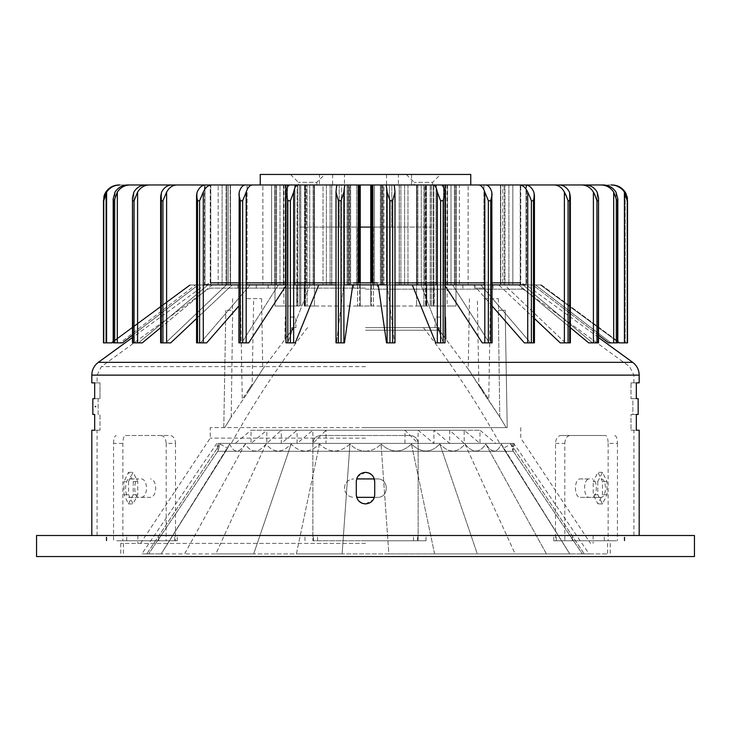 <?xml version="1.0" encoding="UTF-8"?>
<svg xmlns="http://www.w3.org/2000/svg" width="731" height="731" viewBox="0 0 731 731"><rect width="100%" height="100%" fill="white"/><g stroke="black" fill="none" stroke-linecap="round" stroke-linejoin="round"><path stroke-width="0.55" stroke-dasharray="3.65 2.74" d="M512.87 443.397L218.13 443.397L512.87 443.397L512.87 451.292L218.13 451.292L512.87 451.292M218.13 443.397L218.13 451.292M404.974 443.397L404.974 430.239L418.132 443.397L418.132 430.239L433.922 443.397L433.922 430.239L449.711 443.397L449.711 430.239L464.185 443.397L464.185 430.239L479.975 443.397L479.975 430.239L495.764 443.397L235.236 443.397L251.025 430.239L479.975 430.239L251.025 430.239L251.025 443.397L266.815 430.239L464.185 430.239L266.815 430.239L266.815 443.397L281.289 430.239L449.711 430.239L281.289 430.239L281.289 443.397L297.078 430.239L433.922 430.239L297.078 430.239L297.078 443.397L312.868 430.239L418.132 430.239L312.868 430.239L312.868 443.397L326.026 430.239L404.974 430.239L326.026 430.239L326.026 443.397L404.974 443.397L326.026 443.397M312.868 443.397L418.132 443.397L312.868 443.397C313.361 438.573 315.993 435.941 320.763 435.502L410.237 435.502C414.998 435.932 417.629 438.563 418.132 443.397L418.132 540.766L312.868 540.766L418.132 540.766L418.132 443.397C417.648 438.582 415.016 435.95 410.237 435.502L320.763 435.502C315.993 435.941 313.361 438.573 312.868 443.397L312.868 540.766L312.868 443.397M297.078 443.397L433.922 443.397L297.078 443.397M281.289 443.397L449.711 443.397L281.289 443.397M266.815 443.397L464.185 443.397L266.815 443.397M251.025 443.397L479.975 443.397L251.025 443.397M235.236 443.397L495.764 443.397M440.501 317.08L435.237 317.08L440.501 317.08M438.764 330.238L446.148 339.202L438.764 330.238L438.774 327.607L438.764 330.238M435.055 327.607L438.774 327.607L435.055 327.607L435.237 317.08L435.055 327.607M446.148 339.202L445.764 317.08L446.148 339.202M483.922 298.659L498.396 298.659L483.922 298.659M483.922 392.136L478.842 384.378L483.922 392.136M483.922 393.634L468.224 369.018L499.785 416.981L506.208 427.608L365.5 427.608L507.223 427.608L505.176 310.236L498.323 310.236L505.176 310.236L507.223 427.608L506.208 427.608L499.785 416.981L483.922 393.634M365.5 330.238L439.185 330.238L365.5 330.238M365.5 327.607L439.185 327.607L365.5 327.607M499.785 416.981L498.323 310.236L499.785 416.981M365.5 427.608L210.236 427.608L365.5 427.608M365.5 438.134L210.236 438.134L365.5 438.134M365.5 543.398L120.761 543.398L365.5 543.398M231.215 416.981L232.677 310.236L225.824 310.236L232.677 310.236L231.215 416.981L224.792 427.608L231.215 416.981L247.078 393.634L231.215 416.981M223.777 427.608L225.824 310.236L223.777 427.608M365.5 553.924L607.607 553.924L365.5 553.924M247.078 393.634L262.776 369.018L247.078 393.634M247.078 298.659L261.552 298.659L247.078 298.659M247.078 392.136L252.158 384.378L247.078 392.136M365.5 443.397L514.185 443.397L365.5 443.397M349.957 444.028C339.623 453.339 329.48 453.339 319.557 444.028C309.679 453.339 300.213 453.339 291.157 444.028C282.166 453.339 273.787 453.339 266.011 444.028C258.308 453.339 251.373 453.339 245.214 444.028C239.128 453.339 233.947 453.339 229.671 444.028L227.606 448.222L220.068 444.028L218.039 450.817L216.815 444.028L218.039 450.817L220.068 444.028L227.606 448.222L229.671 444.028C233.938 453.339 239.119 453.339 245.214 444.028C251.354 453.339 258.29 453.339 266.011 444.028C273.769 453.339 282.148 453.339 291.157 444.028C300.185 453.339 309.652 453.339 319.557 444.028C329.462 453.339 339.595 453.339 349.957 444.028C354.188 448.514 359.369 450.89 365.5 451.155C359.369 450.89 354.188 448.514 349.957 444.028L342.126 553.924L388.874 553.924L381.043 444.028L388.874 553.924L296.393 553.924L342.126 553.924L349.957 444.028M365.5 451.155C371.631 450.89 376.812 448.514 381.043 444.028C376.812 448.514 371.631 450.89 365.5 451.155M319.557 444.028L296.393 553.924L253.675 553.924L296.393 553.924L319.557 444.028M291.157 444.028L253.675 553.924L215.855 553.924L253.675 553.924L291.157 444.028M266.011 444.028L215.855 553.924L184.568 553.924L215.855 553.924L266.011 444.028M245.214 444.028L184.568 553.924L161.185 553.924L184.568 553.924L245.214 444.028M229.671 444.028L161.185 553.924L229.671 444.028M220.068 444.028L146.739 553.924L161.213 553.924L146.739 553.924L148.658 553.924L146.739 553.924L220.068 444.028M216.815 443.397L141.851 553.924L148.658 553.924L141.851 553.924M411.443 444.028L434.607 553.924L388.874 553.924L477.325 553.924L434.607 553.924L411.443 444.028C401.538 453.339 391.405 453.339 381.043 444.028C391.377 453.339 401.52 453.339 411.443 444.028C421.321 453.339 430.787 453.339 439.843 444.028L477.325 553.924L515.145 553.924L477.325 553.924L439.843 444.028C430.815 453.339 421.348 453.339 411.443 444.028M464.989 444.028L515.145 553.924L546.432 553.924L515.145 553.924L464.989 444.028C457.231 453.339 448.852 453.339 439.843 444.028C448.834 453.339 457.213 453.339 464.989 444.028C472.692 453.339 479.627 453.339 485.786 444.028L546.432 553.924L569.814 553.924L546.432 553.924L485.786 444.028C479.646 453.339 472.71 453.339 464.989 444.028M501.329 444.028L569.814 553.924L501.329 444.028C497.062 453.339 491.881 453.339 485.786 444.028C491.872 453.339 497.053 453.339 501.329 444.028L503.394 448.222L501.329 444.028M510.932 444.028L584.261 553.924L569.787 553.924L584.261 553.924L582.342 553.924L584.261 553.924L510.932 444.028L503.394 448.222L510.932 444.028L512.961 450.817L510.932 444.028M514.185 443.397L512.961 450.817L514.185 444.028L589.149 553.924L582.342 553.924L589.149 553.924M290.499 317.08L295.763 317.08L290.499 317.08M292.236 330.238L284.852 339.202L285.236 317.08L284.852 339.202L292.236 330.238L292.226 327.607L292.236 330.238M295.945 327.607L292.226 327.607L295.945 327.607L295.763 317.08L295.945 327.607M141.467 478.924C144.528 479.463 146.227 482.533 146.565 488.134C146.227 493.727 144.528 496.797 141.467 497.345L129.625 497.345C124.297 497.921 124.288 478.357 129.625 478.924L138.753 478.924C133.453 478.348 133.444 497.912 138.753 497.345L150.595 497.345C153.656 496.806 155.365 493.736 155.712 488.134C155.365 482.533 153.665 479.463 150.595 478.924M601.375 478.924C603.907 479.463 605.277 482.533 605.487 488.134C605.277 493.727 603.907 496.797 601.375 497.345L589.533 497.345C582.982 497.921 582.982 478.348 589.533 478.924L580.405 478.924C573.826 478.348 573.835 497.921 580.405 497.345L592.247 497.345C594.769 496.797 596.14 493.727 596.341 488.134C596.14 482.533 594.778 479.463 592.247 478.924M614.25 535.503L553.723 535.503L614.25 535.503M614.25 540.766L553.723 540.766L614.25 540.766M116.75 535.503L177.277 535.503L116.75 535.503M116.75 540.766L177.277 540.766L116.75 540.766M344.447 488.134C344.995 482.533 348.066 479.463 353.658 478.924C348.066 479.463 344.995 482.533 344.447 488.134C344.995 493.727 348.066 496.797 353.658 497.345C348.066 496.797 344.995 493.727 344.447 488.134M36.55 535.503L694.45 535.503M365.5 540.766L426.027 540.766L365.5 540.766M36.55 556.556L694.45 556.556M160.966 435.502C164.091 435.941 165.836 438.573 166.193 443.397L175.504 443.397C175.138 438.573 173.384 435.941 170.222 435.502L125.485 435.502C123.877 435.932 123 438.563 122.872 443.397L122.872 540.766L175.504 540.766L122.872 540.766M175.504 443.397L175.504 540.766M125.485 435.502L170.222 435.502M122.872 443.397L113.561 443.397L113.561 540.766M113.561 443.397C113.698 438.582 114.584 435.95 116.229 435.502M166.193 443.397L166.193 540.766M614.771 435.502C616.407 435.941 617.302 438.573 617.439 443.397L608.128 443.397C608 438.573 607.123 435.941 605.515 435.502L560.778 435.502C557.625 435.932 555.862 438.563 555.496 443.397L555.496 540.766L617.439 540.766L555.496 540.766M608.128 443.397L608.128 540.766M560.778 435.502L605.515 435.502M555.496 443.397L564.807 443.397L564.807 540.766M564.807 443.397C565.164 438.582 566.9 435.95 570.034 435.502M617.439 443.397L617.439 540.766M356.673 478.924L377.342 478.924C389.212 478.348 389.239 497.912 377.342 497.345L356.673 497.345M374.327 497.345L377.342 497.345C389.212 497.921 389.239 478.357 377.342 478.924L374.327 478.924M365.5 535.503L639.186 535.503L365.5 535.503M589.533 478.924L580.405 478.924M589.533 497.345L580.405 497.345M601.375 497.345L592.247 497.345M141.467 497.345L150.595 497.345M129.625 478.924L138.753 478.924M129.625 497.345L138.753 497.345M94.957 406.555A0.53 0.53 0 0 0 95.478 407.076A0.53 0.53 0 0 0 96.008 406.555A0.53 0.53 0 0 0 95.478 406.025A0.53 0.53 0 0 0 94.957 406.555A0.53 0.53 0 0 0 95.478 407.076A0.53 0.53 0 0 0 96.008 406.555A0.53 0.53 0 0 0 95.478 406.025A0.53 0.53 0 0 0 94.957 406.555M483.922 282.87L474.711 282.87L483.922 282.87M483.922 288.133L474.711 288.133L483.922 288.133M247.078 282.87L256.289 282.87L247.078 282.87M247.078 288.133L256.289 288.133L247.078 288.133M526.028 284.88L519.969 282.87L353.658 282.87L365.5 282.87L353.658 282.87L353.658 288.133L365.5 288.133L353.658 288.133L365.5 288.133L353.658 288.133L353.658 282.87M336.004 282.87L394.996 282.87M437.339 282.87L445.033 282.87M484.817 282.87L492.118 282.87M365.5 288.133L211.031 288.133L365.5 288.133M597.775 481.555L597.775 494.713L602.518 503.924L606.986 494.713L606.986 481.555L602.518 472.345L597.775 481.555L593.216 481.555L597.958 472.345L602.426 481.555L602.426 494.713L597.958 503.924L593.216 494.713L593.216 481.555M639.186 430.239L636.326 430.239L636.326 414.45L638.163 414.45L638.163 398.66L636.326 398.66L636.326 382.87L639.186 382.87M128.574 481.555L133.042 472.345L137.784 481.555L137.784 494.713L133.042 503.924L128.574 494.713L128.574 481.555L124.014 481.555L124.014 494.713L128.482 503.924L133.225 494.713L133.225 481.555L128.482 472.345L124.014 481.555M91.814 382.87L94.674 382.87L94.674 398.66L99.992 398.66L98.128 398.66L98.128 414.45L99.992 414.45L99.992 430.239L97.077 430.239L99.992 430.239L99.992 414.45L98.128 414.45L98.128 398.66L99.992 398.66L99.992 382.87L97.077 382.87L99.992 382.87L99.992 398.66L92.837 398.66L92.837 414.45L94.674 414.45L94.674 430.239L91.814 430.239M356.289 481.555L356.289 494.713L359.003 501.238M365.5 472.345L357.843 476.438M356.993 478.028L356.335 480.678M374.711 494.713L374.711 481.555L371.997 475.031M365.5 503.924L373.157 499.83M374.007 498.24L374.665 495.591M631.008 382.87L633.923 382.87L631.008 382.87L631.008 398.66L632.872 398.66L632.872 414.45L631.008 414.45L631.008 430.239L633.923 430.239L631.008 430.239L631.008 414.45L632.872 414.45L632.872 398.66L631.008 398.66L631.008 382.87L636.326 382.87L631.008 382.87M377.342 282.87L377.342 288.133L377.342 282.87L211.031 282.87L204.972 284.88M238.882 282.87L246.183 282.87M285.967 282.87L293.661 282.87M631.008 398.66L636.326 398.66L631.008 398.66M632.872 398.66L638.163 398.66L632.872 398.66M632.872 414.45L638.163 414.45L632.872 414.45M631.008 414.45L636.326 414.45L631.008 414.45M631.008 430.239L636.326 430.239L631.008 430.239M94.674 382.87L99.992 382.87L94.674 382.87M94.674 398.66L92.837 398.66M94.674 414.45L92.837 414.45M94.674 430.239L99.992 430.239L94.674 430.239M534.434 318.524L498.853 284.971L434.241 284.971L434.241 306.024L416.551 306.024L434.241 306.024L434.241 284.971L498.853 284.971L560.257 342.866L565.337 342.866L504.646 284.971L445.8 284.971L504.646 284.971L565.337 342.866L569.422 342.866L560.257 342.866L570.363 342.866L569.422 342.866L570.363 342.866L570.363 196.511L569.778 200.76L569.778 342.866M423.395 184.97L443.735 184.97L423.395 184.97M307.605 306.024L314.449 306.024L307.605 306.024M568.069 342.866L568.069 200.76L564.387 192.107C561.892 187.511 558.475 185.126 554.116 184.97L176.884 184.97C172.534 185.126 169.108 187.501 166.613 192.107L162.931 200.76L162.931 342.866L165.663 342.866L226.354 284.971L165.663 342.866L160.637 342.866L160.637 196.511L161.578 192.107C164.046 187.511 167.426 185.126 171.73 184.97L176.884 184.97M160.637 327.68L212.209 284.971L207.896 284.971L280 284.971L212.209 284.971L142.289 342.866L132.777 342.866L132.475 197.69L133.855 192.107C136.67 187.511 140.535 185.126 145.451 184.97L276.556 184.97L271.594 184.97L271.594 284.971L276.556 284.971L207.896 284.971L138.515 342.866L207.896 284.971L276.556 284.971L198.156 284.971L271.594 284.971L271.594 184.97L129.99 184.97C124.626 185.126 120.405 187.501 117.326 192.107L114.063 200.76L114.063 342.866L120.094 342.866L195.506 284.971L120.094 342.866L113.177 342.866L113.177 198.914L115.023 192.107C118.084 187.511 122.287 185.126 127.633 184.97L129.99 184.97M280 184.97L286.15 184.97L280 184.97L280 284.971L226.354 284.971L286.15 284.971L280 284.971L280 184.97L149.279 184.97C144.336 185.126 140.434 187.501 137.592 192.107L134.056 200.76L134.056 342.866M306.993 184.97L305.467 184.97L306.993 184.97M307.102 306.024L304.197 306.024L304.197 284.971L250.148 284.971L200.486 342.866L250.148 284.971L304.197 284.971L304.197 306.024L307.102 306.024L307.102 184.97L307.102 306.024M285.967 285.702L286.442 284.971L278.383 284.971L323.02 284.971L286.442 284.971L248.714 342.866L239.183 342.866L248.714 342.866L240.261 342.866L240.261 200.76L238.882 194.327L239.183 192.107C240.673 187.511 242.719 185.126 245.324 184.97L314.303 184.97L306.216 184.97L306.216 284.971L314.303 284.971L278.383 284.971L241.65 342.866L278.383 284.971L314.303 284.971L257.211 284.971L306.216 284.971L306.216 184.97L211.734 184.97C208.152 185.126 205.338 187.501 203.282 192.107L199.6 200.76L199.6 342.866L196.566 342.866L200.486 342.866L196.566 342.866L196.566 195.387L197.151 192.107C199.161 187.511 201.93 185.126 205.457 184.97L211.734 184.97M318.707 284.971L341.459 284.971L318.707 284.971L295.242 342.866L286.077 342.866L295.242 342.866L287.822 342.866L287.822 200.76L286.077 192.107C286.981 187.511 288.233 185.126 289.814 184.97L331.773 184.97L323.02 184.97L323.02 284.971L331.773 284.971L309.962 284.971L287.575 342.866L309.962 284.971L331.773 284.971L323.02 284.971L323.02 184.97L252.487 184.97C249.819 185.126 247.718 187.501 246.183 192.107L242.637 200.76L242.637 342.866M352.771 284.971L343.68 284.971L358.181 284.971L352.771 284.971L344.465 342.866L336.013 342.866L344.465 342.866L338.362 342.866L338.362 200.76L336.013 192.107C336.306 187.511 336.708 185.126 337.219 184.97L350.642 184.97L341.459 184.97L341.459 284.971L350.652 284.971L343.68 284.971L336.498 342.866L343.68 284.971L350.652 284.971L341.459 284.971L341.459 184.97L297.59 184.97C295.927 185.126 294.62 187.501 293.661 192.107L290.399 200.76L290.399 342.866M412.293 284.971L380.348 284.971L387.32 284.971L394.502 342.866L394.987 342.866L394.502 342.866L387.32 284.971L412.293 284.971L435.758 342.866L443.425 342.866L421.038 284.971L399.327 284.971L421.038 284.971L443.425 342.866L444.923 342.866L435.758 342.866L445.033 342.866L445.033 193.359L443.178 200.76L443.178 342.866M387.028 184.97L389.541 184.97L387.028 184.97M445.033 285.702L444.558 284.971L399.227 284.971L444.558 284.971L482.286 342.866L489.35 342.866L452.617 284.971L416.999 284.971L452.617 284.971L489.35 342.866L491.817 342.866L482.286 342.866L492.118 342.866L492.118 194.327L490.739 200.76L490.739 342.866M405.668 184.97L407.98 184.97L405.668 184.97M492.118 305.969L473.789 284.971L416.697 284.971L473.789 284.971L524.328 342.866L530.514 342.866L480.852 284.971L436.27 284.971L480.852 284.971L530.514 342.866L533.849 342.866L524.328 342.866L534.434 342.866L533.849 342.866L534.434 342.866L534.434 195.387L533.484 200.76L533.484 342.866M422.765 184.97L424.784 184.97L422.765 184.97M424.007 184.97L425.533 184.97L424.007 184.97M425.533 306.024L423.395 306.024L426.009 306.024L425.533 306.024L425.533 184.97L426.009 184.97L425.533 184.97L425.533 306.024M570.363 327.68L518.791 284.971L444.85 284.971L518.791 284.971L588.711 342.866L592.485 342.866L523.104 284.971L455.824 284.971L523.104 284.971L592.485 342.866L597.145 342.866L588.711 342.866L598.525 342.866L597.145 342.866L598.525 342.866L598.525 197.69L598.223 342.866M449.775 184.97L447.555 184.97L449.775 184.97M598.525 335.182L532.844 284.971L454.444 284.971L532.844 284.971L608.585 342.866L610.906 342.866L535.494 284.971L504.162 284.971L535.494 284.971L610.906 342.866L615.977 342.866L608.585 342.866L617.823 342.866M458.657 184.97L456.208 184.97L458.657 184.97M359.579 306.024L373.395 306.024L357.605 306.024L360.237 306.024L359.579 306.024L359.579 227.076L360.237 227.076L360.237 306.024L360.237 284.971L360.237 306.024L304.197 306.024L360.237 306.024L360.237 227.076L357.605 227.076L359.579 227.076L359.579 306.024M385.703 184.97L393.781 184.97C394.292 185.126 394.694 187.501 394.987 192.107L394.987 342.866L389.952 342.866L389.952 200.76L387.092 192.107C386.754 187.511 386.288 185.126 385.703 184.97L431.29 184.97L370.763 184.97L370.763 227.076L373.395 227.076L357.605 227.076L360.237 227.076L360.237 184.97L360.237 227.076L299.71 227.076L360.237 227.076M370.763 227.076L370.763 306.024L370.763 227.076L391.816 227.076L370.763 227.076L370.763 306.024L370.763 284.971L378.229 284.971L386.535 342.866L394.502 342.866L389.952 342.866M382.806 184.97L386.461 184.97L380.348 184.97L383.921 184.97L382.797 184.97L382.806 284.971L382.797 184.97M440.601 342.866L440.601 200.76L437.339 192.107C436.38 187.511 435.073 185.126 433.41 184.97L441.186 184.97C442.767 185.126 444.019 187.501 444.923 192.107L445.033 193.477M488.363 342.866L488.363 200.76L484.817 192.107C483.292 187.511 481.19 185.126 478.513 184.97L485.676 184.97C488.271 185.126 490.318 187.501 491.817 192.107L492.118 194.327M531.4 342.866L531.4 200.76L527.718 192.107C525.671 187.511 522.857 185.126 519.266 184.97L525.543 184.97C529.061 185.126 531.83 187.501 533.849 192.107L534.434 195.387M554.116 184.97L559.27 184.97C563.564 185.126 566.945 187.501 569.422 192.107L570.363 196.511M596.944 342.866L596.944 200.76L593.408 192.107C590.575 187.511 586.673 185.126 581.721 184.97L585.549 184.97C590.456 185.126 594.321 187.501 597.145 192.107L598.525 197.69M616.937 342.866L616.937 200.76L613.674 192.107C610.595 187.511 606.374 185.126 601.01 184.97L603.367 184.97C608.704 185.126 612.907 187.501 615.977 192.107L617.823 198.914L617.713 342.866M627.253 342.866L627.253 200.76L624.402 192.107C621.204 187.511 616.827 185.126 611.244 184.97L447.08 184.97L526.503 184.97L526.503 284.971L540.465 284.971L619.111 342.866L619.897 342.866L541.36 284.971L520.783 284.971L541.36 284.971L619.897 342.866L625.179 342.866L619.111 342.866L627.536 342.866L627.536 200.166L627.536 342.866M611.244 184.97L526.503 184.97L526.503 284.971L526.028 284.971L541.36 284.971L540.465 284.971L617.823 341.925L617.823 198.914M601.01 184.97L459.406 184.97L459.406 284.971L459.406 184.97M581.721 184.97L451 184.97L451 284.971L451 184.97M519.266 184.97L424.784 184.97L424.784 284.971L424.784 184.97M478.513 184.97L407.98 184.97L407.98 284.971L407.98 184.97M433.41 184.97L389.541 184.97L389.541 284.971L389.541 184.97M378.229 284.971L387.32 284.971L372.819 284.971L372.801 184.97L372.801 284.971L374.446 284.971L370.763 284.971L426.803 284.971L426.803 306.024L426.009 306.024L426.803 306.024L426.803 284.971L436.078 284.971L370.763 284.971L370.763 282.87M612.048 184.97L615.913 185.464M622.666 189.128L625.179 192.107L625.179 342.866L625.179 192.107M360.237 282.87L360.237 284.971L356.554 284.971L360.237 284.971L360.237 184.97L345.297 184.97C344.712 185.126 344.246 187.501 343.908 192.107L341.048 200.76L341.048 342.866M203.282 192.107L203.282 342.866L206.672 342.866L200.486 342.866L206.672 342.866L238.882 305.969M166.613 192.107L166.613 342.866L170.743 342.866L165.663 342.866L170.743 342.866L232.147 284.971L287.265 284.971L232.147 284.971L196.566 318.524M117.326 192.107L117.326 342.866L122.415 342.866L120.094 342.866L122.415 342.866L198.156 284.971L132.475 335.182M119.756 184.97L230.539 184.97L226.838 184.97L226.838 284.971L195.506 284.971L230.539 284.971L226.838 284.971L226.838 184.97L230.539 184.97L119.756 184.97C114.182 185.126 109.796 187.501 106.598 192.107L103.747 200.76L103.464 342.866L111.103 342.866L189.64 284.971L111.103 342.866L103.482 342.866L103.464 200.166L103.464 342.866M106.598 192.107L106.598 342.866L111.889 342.866L111.103 342.866L111.889 342.866L190.535 284.971L204.497 284.971L190.535 284.971L113.177 341.925M108.334 189.128L115.114 185.455M210.217 284.971L189.64 284.971L210.766 284.971L210.217 284.971L210.217 184.97L210.217 284.971M271.594 184.97L149.279 184.97M306.216 184.97L252.487 184.97M323.02 184.97L297.59 184.97M341.459 184.97L345.297 184.97M626.293 194.172L627.043 196.328M627.472 198.768L627.536 200.166M389.952 200.76L392.638 200.76L394.987 192.107L394.996 342.866M336.004 342.866L336.013 192.107L336.004 342.866L338.362 342.866M287.822 342.866L285.967 342.866L286.077 192.107L286.077 342.866M240.261 342.866L238.882 342.866L238.882 194.327M203.282 342.866L199.6 342.866M197.516 342.866L197.516 200.76L196.566 195.387M166.613 342.866L162.931 342.866M161.222 342.866L161.222 200.76L160.637 196.511M132.777 342.866L133.855 342.866L132.475 342.866L132.475 197.69M117.326 342.866L114.063 342.866M113.287 342.866L113.177 198.914M106.598 342.866L103.747 342.866M483.922 284.971L500.762 284.971L483.922 284.971L483.922 184.97L483.922 284.971M504.975 284.971L520.234 284.971L504.975 284.971L504.975 184.97L504.975 284.971M520.783 284.971L520.234 284.971L520.783 284.971L520.783 184.97L520.783 284.971M512.824 284.971L526.028 284.971L508.895 284.971L512.824 284.971L512.824 184.97L512.824 284.971M502.764 284.971L508.895 284.971L500.461 284.971L502.764 284.971L502.764 184.97L502.764 284.971M504.162 284.971L500.461 284.971L504.162 284.971L504.162 184.97L504.162 284.971M436.27 284.971L436.27 184.97L436.27 284.971M358.199 184.97L356.554 184.97L358.199 184.97L358.181 284.971L358.199 184.97M294.73 184.97L305.467 184.97L294.73 184.97L294.73 284.971L294.73 184.97M299.619 306.024L297.846 306.024L299.619 306.024L299.619 184.97L299.619 306.024M297.142 306.024L297.846 306.024L296.759 306.024L297.142 184.97L297.142 306.024M287.475 284.971L296.759 284.971L296.759 306.024L296.759 284.971L287.265 284.971L287.475 184.97L287.475 284.971M228.236 284.971L222.105 284.971L228.236 284.971L228.236 184.97L228.236 284.971M218.176 284.971L204.972 284.971L218.176 284.971L218.176 184.97L218.176 284.971M204.497 284.971L204.972 284.971L204.497 284.971L204.497 184.97L204.497 284.971M226.025 284.971L210.766 284.971L230.238 284.971L226.025 284.971L226.025 184.97L283.92 184.97L210.766 184.97L226.025 184.97L226.025 284.971M247.078 284.971L230.238 284.971L262.868 284.971L247.078 284.971L247.078 184.97L247.078 284.971M262.868 284.971L275.011 284.971L275.011 306.024L283.92 306.024L275.011 306.024L275.011 284.971L262.868 284.971L262.868 184.97L262.868 284.971M300.761 306.024L300.779 184.97L300.761 306.024M350.652 184.97L350.642 284.971L350.652 184.97M348.203 184.97L348.194 284.971L348.203 184.97M380.348 284.971L380.358 184.97L380.348 284.971M468.132 284.971L455.989 284.971L455.989 306.024L447.08 306.024L455.989 306.024L455.989 284.971L468.132 284.971L468.132 184.97L468.132 284.971M339.184 184.97L299.71 184.97L339.184 184.97L339.184 227.076L339.184 184.97M434.241 284.971L455.989 284.971L434.241 284.971M498.853 284.971L504.646 284.971L498.853 284.971M518.791 284.971L523.104 284.971L518.791 284.971M532.844 284.971L535.494 284.971L532.844 284.971M444.558 284.971L452.617 284.971L444.558 284.971M473.789 284.971L480.852 284.971L473.789 284.971M304.197 284.971L360.237 284.971L304.197 284.971M250.148 284.971L257.211 284.971L250.148 284.971M275.011 284.971L296.759 284.971L275.011 284.971M189.64 284.971L190.535 284.971L189.64 284.971M195.506 284.971L198.156 284.971L195.506 284.971M226.354 284.971L232.147 284.971L226.354 284.971M434.241 306.024L455.989 306.024L434.241 306.024M370.763 306.024L426.803 306.024L370.763 306.024M275.011 306.024L296.759 306.024L275.011 306.024M391.816 227.076L431.29 227.076L391.816 227.076L391.816 184.97L391.816 227.076M406.29 174.444L414.185 182.339L414.185 184.97L432.606 184.97L432.606 182.339L414.185 182.339L432.606 182.339L440.501 174.444L406.29 174.444L440.501 174.444M290.499 174.444L298.394 182.339L298.394 184.97L316.815 184.97L316.815 182.339L298.394 182.339L316.815 182.339L324.71 174.444L290.499 174.444L324.71 174.444M344.447 174.444L386.553 174.444L344.447 174.444L344.447 184.97L386.553 184.97L344.447 184.97M386.553 174.444L386.553 184.97M398.395 174.444L411.553 174.444L398.395 174.444L398.395 184.97L411.553 184.97L398.395 184.97M411.553 174.444L411.553 184.97M319.447 174.444L332.605 174.444L319.447 174.444L319.447 184.97L332.605 184.97L319.447 184.97M332.605 174.444L332.605 184.97M470.764 174.444L260.236 174.444M347.079 184.97L347.079 284.971L347.079 184.97L349.427 184.97L349.427 284.971L349.427 184.97M356.554 184.97L356.554 284.971L356.554 184.97L360.219 184.97L360.219 282.87M370.781 282.87L370.781 184.97L374.446 184.97L374.446 284.971L374.446 184.97M381.573 184.97L381.573 284.971L381.573 184.97L383.921 184.97L383.921 284.971L383.921 184.97M316.815 184.97L298.394 184.97M432.606 184.97L414.185 184.97M624.201 540.766L624.201 535.503M126.701 540.766L126.701 535.503M417.502 540.766L417.502 535.503M317.501 540.766L317.501 535.503M313.498 540.766L313.498 535.503M413.499 540.766L413.499 535.503M174.7 540.766L174.7 535.503M158.801 540.766L158.801 535.503M106.799 540.766L106.799 535.503M604.299 540.766L604.299 535.503M556.3 540.766L556.3 535.503M572.199 540.766L572.199 535.503M387.092 284.88L394.996 284.88M437.339 284.88L445.033 284.88M484.817 284.88L492.118 284.88M598.525 337.503L526.165 284.88L204.835 284.88L132.475 337.503M632.68 362.348L98.319 362.348M639.186 375.122L91.814 375.122M365.5 366.606L101.408 366.606L365.5 366.606M365.5 289.138L523.067 289.138L365.5 289.138M238.882 284.88L246.183 284.88M285.967 284.88L293.661 284.88M336.004 284.88L343.908 284.88M597.775 494.713L593.216 494.713M606.986 494.713L602.426 494.713M606.986 481.555L602.426 481.555M124.014 494.713L128.574 494.713M133.225 494.713L137.784 494.713M133.225 481.555L137.784 481.555M430.221 184.97L430.221 306.024L430.239 184.97M386.461 184.97L386.461 284.971L386.461 184.97M404.608 184.97L404.608 284.971L404.608 184.97M421.257 184.97L421.257 284.971L421.257 184.97M423.898 184.97L423.898 306.024L423.898 184.97M447.555 184.97L447.555 284.971L447.555 184.97M456.208 184.97L456.208 284.971L456.208 184.97M371.421 227.076L371.421 306.024L371.421 227.076M624.402 192.107L624.402 342.866M615.977 192.107L615.977 342.866L615.977 192.107M613.674 192.107L613.674 342.866M455.824 184.97L455.824 284.971L455.824 184.97M597.145 192.107L597.145 342.866L597.145 192.107M593.408 192.107L593.408 342.866M445.8 184.97L445.8 284.971L445.8 184.97M569.422 192.107L569.422 342.866L569.422 192.107M564.387 192.107L564.387 342.866M443.735 184.97L443.735 284.971L443.735 184.97M533.849 192.107L533.849 342.866L533.849 192.107M527.718 192.107L527.718 342.866M416.999 184.97L416.999 284.971L416.999 184.97M491.817 192.107L491.817 342.866L491.817 192.107M484.817 192.107L484.817 342.866M399.327 184.97L399.327 284.971L399.327 184.97M444.923 192.107L444.923 342.866L444.923 192.107M437.339 192.107L437.339 342.866M387.092 192.107L387.092 342.866M343.908 192.107L343.908 342.866M293.661 192.107L293.661 342.866M331.673 184.97L331.673 284.971L331.673 184.97M246.183 192.107L246.183 342.866M239.183 192.107L239.183 342.866L239.183 192.107M314.001 184.97L314.001 284.971L314.001 184.97M197.151 192.107L197.151 342.866L197.151 192.107M287.265 184.97L287.265 284.971L287.265 184.97M161.578 192.107L161.578 342.866L161.578 192.107M285.2 184.97L285.2 284.971L285.2 184.97M137.592 192.107L137.592 342.866M133.855 192.107L133.855 342.866L133.855 192.107M275.176 184.97L275.176 284.971L275.176 184.97M115.023 192.107L115.023 342.866L115.023 192.107M105.821 192.107L105.821 342.866L105.821 192.107M336.013 192.107L336.013 192.893M372.819 282.87L372.819 284.971L372.801 282.87M394.987 192.107L394.987 192.893M616.937 200.76L617.713 200.76M596.944 200.76L598.223 200.76M568.069 200.76L569.778 200.76M531.4 200.76L533.484 200.76M488.363 200.76L490.739 200.76M440.601 200.76L443.178 200.76M392.638 200.76L392.638 342.866M338.362 200.76L341.048 200.76M287.822 200.76L290.399 200.76M240.261 200.76L242.637 200.76M197.516 200.76L199.6 200.76M161.222 200.76L162.931 200.76M132.777 200.76L134.056 200.76M113.287 200.76L114.063 200.76M500.762 184.97L500.762 284.971L500.762 184.97M520.234 184.97L520.234 284.971L520.234 184.97M526.028 184.97L526.028 284.971L526.028 184.97M508.895 184.97L508.895 284.971L508.895 184.97M454.673 184.97L454.673 284.971L454.673 184.97M445.325 184.97L445.325 284.971L445.325 184.97M443.525 184.97L443.525 284.971L443.525 184.97M433.858 184.97L433.858 306.024L433.858 184.97M433.154 184.97L433.154 306.024L433.154 184.97M431.381 184.97L431.381 306.024L431.381 184.97M426.009 184.97L426.009 306.024L426.009 184.97M426.42 184.97L426.42 306.024L426.42 184.97M436.078 184.97L436.078 284.971L436.078 184.97M417.913 184.97L417.913 284.971L417.913 184.97M400.899 184.97L400.899 284.971L400.899 184.97M382.523 184.97L382.523 284.971L382.523 184.97M381.244 184.97L381.244 284.971L381.244 184.97M382.934 184.97L382.934 284.971L382.934 184.97M373.175 184.97L373.175 284.971L373.175 184.97M372.042 184.97L372.042 282.87M371.357 184.97L371.357 282.87M359.643 184.97L359.643 282.87M358.958 184.97L358.958 282.87M357.825 184.97L357.825 284.971L357.825 184.97M348.066 184.97L348.066 284.971L348.066 184.97M349.756 184.97L349.756 284.971L349.756 184.97M348.477 184.97L348.477 284.971L348.477 184.97M344.539 184.97L344.539 284.971L344.539 184.97M330.101 184.97L330.101 284.971L330.101 184.97M326.391 184.97L326.391 284.971L326.391 184.97M313.087 184.97L313.087 284.971L313.087 184.97M309.743 184.97L309.743 284.971L309.743 184.97M294.922 184.97L294.922 284.971L294.922 184.97M304.58 184.97L304.58 306.024L304.58 184.97M304.991 184.97L304.991 306.024L304.991 184.97M305.467 184.97L305.467 306.024L305.467 184.97M297.846 184.97L297.846 306.024L297.846 184.97M285.675 184.97L285.675 284.971L285.675 184.97M283.445 184.97L283.445 284.971L283.445 184.97M276.327 184.97L276.327 284.971L276.327 184.97M274.792 184.97L274.792 284.971L274.792 184.97M222.105 184.97L222.105 284.971L222.105 184.97M204.972 184.97L204.972 284.971L204.972 184.97M210.766 184.97L210.766 284.971L210.766 184.97M230.238 184.97L230.238 284.971L230.238 184.97M469.448 298.659L468.224 369.018L439.185 330.238L439.185 327.607L439.185 330.238L446.148 339.147M490.501 298.659L488.747 399.345L478.842 384.378L477.343 298.659M520.764 427.608L520.764 438.134L590.502 543.398M607.607 543.398L607.607 553.924M123.393 543.398L123.393 553.924M140.498 543.398L210.236 438.134L210.236 427.608M261.552 298.659L262.776 369.018L291.815 330.238L291.815 327.607L291.815 330.238L284.852 339.147M240.499 298.659L242.253 399.345L252.158 384.378L253.657 298.659M307.605 327.607C279.26 364.285 253.821 402.882 231.288 443.397M423.395 327.607C451.74 364.285 477.179 402.882 499.712 443.397M227.606 448.222L161.213 553.924L227.606 448.222M218.039 450.817L148.658 553.924L218.039 450.817M503.394 448.222L569.787 553.924L503.394 448.222M512.961 450.817L582.342 553.924L512.961 450.817M232.604 298.659L232.403 310.236M498.396 298.659L498.597 310.236M624.777 540.766L624.777 535.503M120.761 543.398L120.761 556.556M137.867 535.503L137.867 543.398M593.133 535.503L593.133 543.398M610.239 543.398L610.239 556.556M304.973 540.766L304.973 535.503M426.027 540.766L426.027 535.503M177.277 540.766L177.277 535.503M106.223 540.766L106.223 535.503M553.723 540.766L553.723 535.503M474.711 288.133L474.711 282.87M237.867 288.133L237.867 282.87M211.031 288.133L207.933 289.138L101.408 366.606L97.077 375.122L97.077 382.87M268.131 288.133L268.131 282.87M97.077 535.503L97.077 430.239M633.923 535.503L633.923 430.239M633.923 382.87L633.923 375.122L629.592 366.606L523.067 289.138L519.969 288.133M462.869 288.133L462.869 282.87M602.518 503.924L597.958 503.924M602.518 472.345L597.958 472.345M128.482 503.924L133.042 503.924M128.482 472.345L133.042 472.345M256.289 288.133L256.289 282.87M493.133 288.133L493.133 282.87M416.551 184.97L416.551 306.024L416.551 184.97M314.449 184.97L314.449 306.024L314.449 184.97M357.605 227.076L357.605 306.024L357.605 227.076M373.395 227.076L373.395 306.024L373.395 227.076M285.967 193.468L285.967 342.866M500.461 184.97L500.461 284.971L500.461 184.97M454.444 184.97L454.444 284.971L454.444 184.97M444.85 184.97L444.85 284.971L444.85 184.97M430.212 184.97L430.212 306.024L430.212 184.97M416.697 184.97L416.697 284.971L416.697 184.97M399.227 184.97L399.227 284.971L399.227 184.97M331.773 184.97L331.773 284.971L331.773 184.97M314.303 184.97L314.303 284.971L314.303 184.97M300.788 184.97L300.788 306.024L300.788 184.97M286.15 184.97L286.15 284.971L286.15 184.97M276.556 184.97L276.556 284.971L276.556 184.97M230.539 184.97L230.539 284.971L230.539 184.97M283.92 184.97L283.92 306.024M447.08 184.97L447.08 306.024M431.29 227.076L431.29 184.97M299.71 227.076L299.71 184.97"/><path stroke-width="1.1" d="M694.45 535.503L36.55 535.503L36.55 556.556L694.45 556.556L694.45 535.503M374.327 478.924L356.673 478.924M356.673 497.345L374.327 497.345M353.658 282.87L377.342 282.87M394.996 282.87L437.339 282.87M445.033 282.87L484.817 282.87M492.118 282.87L519.969 282.87M91.814 535.503L91.814 430.239L94.674 430.239L94.674 414.45L92.837 414.45L92.837 398.66L94.674 398.66L94.674 382.87L91.814 382.87L91.814 375.122L639.186 375.122L639.186 382.87L636.326 382.87L636.326 398.66L638.163 398.66L638.163 414.45L636.326 414.45L636.326 430.239L639.186 430.239L639.186 535.503M365.5 472.345C371.092 472.884 374.162 475.954 374.711 481.555L374.711 494.713C374.162 500.306 371.092 503.376 365.5 503.924C359.908 503.376 356.838 500.306 356.289 494.713L356.289 481.555C356.838 475.954 359.908 472.884 365.5 472.345L369.018 473.039M359.003 501.238L361.955 503.211M361.982 503.22L365.5 503.924M357.843 476.438L356.993 478.028M356.335 480.678L356.289 481.555M371.997 475.031L369.045 473.048M373.157 499.83L374.007 498.24M374.665 495.591L374.711 494.713M211.031 282.87L238.882 282.87M246.183 282.87L285.967 282.87M293.661 282.87L336.004 282.87M92.837 398.66L94.674 398.66M92.837 414.45L94.674 414.45M627.253 200.76L625.179 192.107C621.99 187.511 617.613 185.126 612.048 184.97L611.244 184.97C616.818 185.126 621.204 187.501 624.402 192.107L627.253 200.76L627.253 342.866L627.536 200.166L627.536 342.866M598.525 335.182L608.585 342.866L617.823 342.866L617.823 341.925L619.111 342.866L627.253 342.866M459.406 184.97L601.01 184.97C606.374 185.126 610.595 187.501 613.674 192.107L616.937 200.76L616.937 342.866M594.632 194.327L596.944 200.76L596.944 342.866L598.525 342.866L598.525 197.69L597.145 192.107C594.33 187.511 590.465 185.126 585.549 184.97L581.721 184.97C586.664 185.126 590.566 187.501 593.408 192.107L594.632 194.327M570.363 327.68L588.711 342.866L596.944 342.866M566.041 195.387L568.069 200.76L568.069 342.866L570.363 342.866L570.363 196.511L569.422 192.107C566.954 187.511 563.574 185.126 559.27 184.97L554.116 184.97C558.466 185.126 561.892 187.501 564.387 192.107L566.041 195.387M534.434 318.524L560.257 342.866L568.069 342.866M529.747 196.511L531.4 200.76L531.4 342.866L534.434 342.866L534.434 195.387L533.849 192.107C531.839 187.511 529.07 185.126 525.543 184.97L519.266 184.97C522.848 185.126 525.662 187.501 527.718 192.107L529.747 196.511M492.118 305.969L524.328 342.866L531.4 342.866M487.138 197.69L488.363 200.76L488.363 342.866L492.118 342.866L491.817 192.107C490.327 187.511 488.281 185.126 485.676 184.97L478.513 184.97C481.181 185.126 483.282 187.501 484.817 192.107L487.138 197.69M444.558 284.971L482.286 342.866L488.363 342.866M389.541 184.97L433.41 184.97C435.073 185.126 436.38 187.501 437.339 192.107L440.601 200.76L440.601 342.866L445.033 342.866L445.033 193.477M412.293 284.971L435.758 342.866L440.601 342.866M370.763 282.87L370.763 184.97L385.703 184.97C386.288 185.126 386.754 187.501 387.092 192.107L389.952 200.76L389.952 342.866L394.996 342.866L394.987 192.893M378.229 284.971L386.535 342.866L389.952 342.866M336.013 192.893L336.004 342.866L341.048 342.866L341.048 200.76L343.908 192.107C344.246 187.511 344.712 185.126 345.297 184.97L360.237 184.97L360.237 282.87M341.048 342.866L344.465 342.866L352.771 284.971M286.077 342.866L290.399 342.866L290.399 200.76L293.661 192.107C294.62 187.511 295.927 185.126 297.59 184.97L341.459 184.97M290.399 342.866L295.242 342.866L318.707 284.971M252.487 184.97L245.324 184.97C242.729 185.126 240.682 187.501 239.183 192.107L238.882 342.866L242.637 342.866L242.637 200.76L246.183 192.107C247.708 187.511 249.81 185.126 252.487 184.97L323.02 184.97M242.637 342.866L248.714 342.866L286.442 284.971M211.734 184.97L205.457 184.97C201.939 185.126 199.17 187.501 197.151 192.107L196.566 195.387L196.566 342.866L199.6 342.866L199.6 200.76L203.282 192.107C205.329 187.511 208.143 185.126 211.734 184.97L306.216 184.97M199.6 342.866L206.672 342.866L238.882 305.969M176.884 184.97L171.73 184.97C167.436 185.126 164.055 187.501 161.578 192.107L160.637 196.511L160.637 342.866L162.931 342.866L162.931 200.76L166.613 192.107C169.108 187.511 172.525 185.126 176.884 184.97L347.079 184.97M162.931 342.866L170.743 342.866L196.566 318.524M149.279 184.97L145.451 184.97C140.544 185.126 136.679 187.501 133.855 192.107L132.475 197.69L132.475 342.866L134.056 342.866L134.056 200.76L137.592 192.107C140.425 187.511 144.327 185.126 149.279 184.97L280 184.97M134.056 342.866L142.289 342.866L160.637 327.68M129.99 184.97L127.633 184.97C122.296 185.126 118.093 187.501 115.023 192.107L113.177 198.914L113.177 342.866L114.063 342.866L114.063 200.76L117.326 192.107C120.405 187.511 124.626 185.126 129.99 184.97L271.594 184.97M114.063 342.866L122.415 342.866L132.475 335.182M104.697 194.181L105.821 192.107L103.482 200.76L103.747 342.866L103.747 200.76L106.598 192.107C109.796 187.511 114.173 185.126 119.756 184.97L118.952 184.97C113.396 185.126 109.02 187.501 105.821 192.107L108.334 189.128M103.747 342.866L111.889 342.866L113.177 341.925M360.237 227.076L370.763 227.076M372.819 184.97L372.819 282.87L372.801 184.97M392.638 342.866L392.638 200.76L394.987 192.107C394.694 187.511 394.292 185.126 393.781 184.97L385.703 184.97M443.178 342.866L443.178 200.76L444.923 192.107C444.019 187.511 442.767 185.126 441.186 184.97L433.41 184.97M407.98 184.97L478.513 184.97M424.784 184.97L519.266 184.97M383.921 184.97L554.116 184.97M451 184.97L581.721 184.97M617.713 342.866L617.823 198.914L615.977 192.107C612.916 187.511 608.713 185.126 603.367 184.97L601.01 184.97M612.048 184.97L611.244 184.97M615.913 185.464L622.666 189.128M115.114 185.455L119.756 184.97M297.59 184.97L289.814 184.97C288.233 185.126 286.981 187.501 286.077 192.107L287.822 200.76L287.822 342.866M345.297 184.97L337.219 184.97C336.708 185.126 336.306 187.501 336.013 192.107L336.004 342.866M625.179 192.107L626.293 194.172M627.043 196.328L627.472 198.768M103.747 200.76L103.93 196.411M103.966 196.292L104.688 194.218M113.177 198.914L113.287 342.866M132.475 197.69L132.777 342.866M160.637 196.511L161.222 200.76L161.222 342.866M196.566 195.387L197.516 200.76L197.516 342.866M238.882 194.327L240.261 200.76L240.261 342.866M336.013 192.107L338.362 200.76L338.362 342.866M394.996 342.866L394.987 192.107M490.739 342.866L490.739 200.76L492.118 194.327M533.484 342.866L533.484 200.76L534.434 195.387M569.778 342.866L569.778 200.76L570.363 196.511M598.223 342.866L598.525 197.69M260.236 184.97L260.236 174.444L470.764 174.444L470.764 184.97M349.427 184.97L356.554 184.97M360.219 282.87L360.219 184.97L370.781 184.97L370.781 282.87M374.446 184.97L381.573 184.97M343.908 284.88L387.092 284.88M394.996 284.88L437.339 284.88M445.033 284.88L484.817 284.88M492.118 284.88L526.028 284.88M91.814 375.122C91.942 369.822 94.107 365.573 98.319 362.348L632.68 362.348L598.525 337.503M204.972 284.88L238.882 284.88M246.183 284.88L285.967 284.88M293.661 284.88L336.004 284.88M343.908 192.107L343.908 342.866M293.661 192.107L293.661 342.866M246.183 192.107L246.183 342.866M203.282 192.107L203.282 342.866M166.613 192.107L166.613 342.866M137.592 192.107L137.592 342.866M117.326 192.107L117.326 342.866M106.598 192.107L106.598 342.866M358.181 184.97L358.181 282.87L358.199 184.97M387.092 192.107L387.092 342.866M437.339 192.107L437.339 342.866M484.817 192.107L484.817 342.866M527.718 192.107L527.718 342.866M564.387 192.107L564.387 342.866M593.408 192.107L593.408 342.866M613.674 192.107L613.674 342.866M624.402 192.107L624.402 342.866M114.063 200.76L113.287 200.76M134.056 200.76L132.777 200.76M162.931 200.76L161.222 200.76M199.6 200.76L197.516 200.76M242.637 200.76L240.261 200.76M290.399 200.76L287.822 200.76M341.048 200.76L338.362 200.76M392.638 200.76L389.952 200.76M443.178 200.76L440.601 200.76M490.739 200.76L488.363 200.76M533.484 200.76L531.4 200.76M569.778 200.76L568.069 200.76M598.223 200.76L596.944 200.76M617.713 200.76L616.937 200.76M358.958 184.97L358.958 282.87M359.643 184.97L359.643 282.87M371.357 184.97L371.357 282.87M372.042 184.97L372.042 282.87M639.186 375.122C639.058 369.822 636.893 365.573 632.68 362.348M132.475 337.503L98.319 362.348M103.464 200.166L103.464 342.866M285.967 193.468L285.967 342.866M617.823 198.914L617.823 342.866"/></g></svg>
